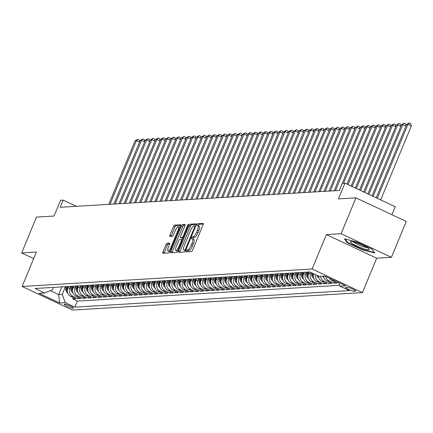 <?xml version="1.0" encoding="UTF-8"?>
<svg xmlns="http://www.w3.org/2000/svg" width="433" height="433" viewBox="0 0 433 433"><rect width="100%" height="100%" fill="white"/><g stroke="black" fill="none" stroke-linecap="round" stroke-linejoin="round"><path stroke-width="0.65" d="M186.233 250.896A1.077 0.314 -64.9 0 0 186.125 251.849A1.077 0.314 -64.9 0 0 186.179 251.86L191.521 251.535A1.543 0.449 -64.9 0 0 192.604 250.101L203.099 224.765A1.543 0.449 -64.9 0 0 203.25 223.401A1.543 0.449 -64.9 0 0 203.18 223.385L197.838 223.709A1.077 0.314 -64.9 0 0 197.075 224.716A1.077 0.314 -64.9 0 0 196.972 225.669A1.077 0.314 -64.9 0 0 197.02 225.68L197.713 225.636A4.931 1.434 -64.9 0 1 197.941 225.68A4.931 1.434 -64.9 0 1 197.459 230.042L196.582 232.158A4.931 1.434 -64.9 0 1 193.107 236.759L192.414 236.797A1.077 0.314 -64.9 0 0 191.657 237.804A1.077 0.314 -64.9 0 0 191.548 238.762A1.077 0.314 -64.9 0 0 191.597 238.767L192.29 238.729A4.931 1.434 -64.9 0 1 192.517 238.767A4.931 1.434 -64.9 0 1 192.036 243.135L191.159 245.246A4.931 1.434 -64.9 0 1 187.684 249.846L186.991 249.89A1.077 0.314 -64.9 0 0 186.233 250.896M192.517 238.767L193.881 239.406A4.931 1.434 -64.9 0 1 193.394 243.774L192.517 245.884A4.931 1.434 -64.9 0 1 189.042 250.485L188.355 250.528A1.077 0.314 -64.9 0 0 187.592 251.535A1.077 0.314 -64.9 0 0 187.5 251.779M203.315 224.099L199.196 224.348A1.077 0.314 -64.9 0 0 198.438 225.355A1.077 0.314 -64.9 0 0 198.282 225.837M197.941 225.68L199.299 226.318A4.931 1.434 -64.9 0 1 198.817 230.681L197.941 232.792A4.931 1.434 -64.9 0 1 194.466 237.398L193.773 237.436A1.077 0.314 -64.9 0 0 193.015 238.442A1.077 0.314 -64.9 0 0 192.858 238.929M73.139 308.231A5.023 0.752 -157.5 0 0 73.426 308.112A5.023 0.752 -157.5 0 0 69.762 305.79A5.023 0.752 -157.5 0 0 64.436 304.15A5.023 0.752 -157.5 0 0 64.144 304.269A5.023 0.752 -157.5 0 0 67.813 306.591A5.023 0.752 -157.5 0 0 73.139 308.231M167.041 243.335A1.543 0.449 -64.9 0 0 165.953 244.775L163.008 251.882A1.543 0.449 -64.9 0 0 162.857 253.245A1.543 0.449 -64.9 0 0 162.927 253.262L168.865 252.904A1.543 0.449 -64.9 0 0 169.953 251.465L180.442 226.129A1.543 0.449 -64.9 0 0 180.593 224.765A1.543 0.449 -64.9 0 0 180.523 224.749L174.591 225.111A1.543 0.449 -64.9 0 0 173.503 226.546L169.947 235.135A1.543 0.449 -64.9 0 0 169.796 236.499A1.543 0.449 -64.9 0 0 169.866 236.51L172.41 236.358A1.543 0.449 -64.9 0 0 173.492 234.919L175.257 230.659A4.124 1.196 -64.9 0 1 178.353 226.849A4.124 1.196 -64.9 0 1 177.947 230.497L171.04 247.178A4.124 1.196 -64.9 0 1 167.944 250.994A4.124 1.196 -64.9 0 1 168.35 247.34L169.498 244.558A1.543 0.449 -64.9 0 0 169.649 243.194A1.543 0.449 -64.9 0 0 169.579 243.184L167.041 243.335L168.399 243.974A1.543 0.449 -64.9 0 0 167.311 245.414L164.367 252.52A1.543 0.449 -64.9 0 0 164.15 253.186M341.107 233.696L326.379 234.583L376.688 258.192L391.421 257.305L341.107 233.696L355.958 197.849L338.406 198.904L344.944 183.132L342.379 183.283L339.412 190.455L60.176 207.272L63.142 200.106L60.582 200.257L54.049 216.035L36.502 217.09L21.65 252.937L33.677 258.582M326.379 234.583L312.123 269.001L22.126 286.467L36.383 252.049L21.65 252.937M178.65 250.94A1.543 0.449 -64.9 0 0 178.499 252.304A1.543 0.449 -64.9 0 0 178.569 252.32L184.507 251.963A1.543 0.449 -64.9 0 0 185.589 250.523L196.084 225.187A1.543 0.449 -64.9 0 0 196.236 223.823A1.543 0.449 -64.9 0 0 196.165 223.807L190.233 224.164A1.543 0.449 -64.9 0 0 189.145 225.604L178.65 250.94L180.009 251.578A1.543 0.449 -64.9 0 0 179.792 252.244M176.686 252.434L170.748 252.791A1.543 0.449 -64.9 0 1 170.678 252.775A1.543 0.449 -64.9 0 1 170.829 251.411L181.324 226.075A1.543 0.449 -64.9 0 1 182.412 224.635L184.951 224.483A1.543 0.449 -64.9 0 1 185.021 224.5A1.543 0.449 -64.9 0 1 184.869 225.864L180.615 236.137A1.543 0.449 -64.9 0 0 180.464 237.501A1.543 0.449 -64.9 0 0 180.534 237.517L182.217 237.414A1.543 0.449 -64.9 0 0 183.305 235.974L187.738 225.279A1.077 0.314 -64.9 0 1 188.544 224.278A1.077 0.314 -64.9 0 1 188.442 225.236L177.768 250.994A1.543 0.449 -64.9 0 1 176.686 252.434M355.958 197.849L406.268 221.452L391.421 257.305M73.323 297.601L72.76 298.965L75.835 298.775L70.871 296.448L72.917 296.324A6.279 5.932 -93.4 0 1 69.854 288.037L70.552 286.359M78.449 297.292L77.88 298.656L80.955 298.467L75.992 296.14L78.043 296.015A6.279 5.932 -93.4 0 1 74.979 287.728L75.678 286.051M83.569 296.984L83.006 298.348L86.08 298.158L81.117 295.831L83.168 295.707A6.279 5.932 -93.4 0 1 80.105 287.42L80.798 285.742M88.695 296.675L88.132 298.039L91.206 297.85L86.243 295.522L88.289 295.398A6.279 5.932 -93.4 0 1 85.225 287.111L85.923 285.434M93.82 296.367L93.252 297.725L96.326 297.541L91.363 295.214L93.414 295.09A6.279 5.932 -93.4 0 1 90.351 286.803L91.044 285.125M98.941 296.058L98.378 297.417L101.452 297.233L96.489 294.905L98.535 294.781A6.279 5.932 -93.4 0 1 95.477 286.494L96.169 284.817M104.066 295.75L103.498 297.108L106.572 296.924L101.609 294.597L103.66 294.472A6.279 5.932 -93.4 0 1 100.597 286.186L101.295 284.508M109.186 295.441L108.623 296.8L111.698 296.616L106.734 294.288L108.786 294.164A6.279 5.932 -93.4 0 1 105.722 285.877L106.415 284.2M114.312 295.133L113.749 296.491L116.823 296.307L111.86 293.98L113.906 293.855A6.279 5.932 -93.4 0 1 110.843 285.569L111.541 283.891M119.438 294.824L118.869 296.183L121.944 295.999L116.98 293.671L119.032 293.547A6.279 5.932 -93.4 0 1 115.968 285.26L116.666 283.583M124.558 294.516L123.995 295.874L127.069 295.69L122.106 293.363L124.157 293.238A6.279 5.932 -93.4 0 1 121.094 284.952L121.787 283.274M129.684 294.207L129.121 295.566L132.195 295.382L127.232 293.054L129.278 292.93A6.279 5.932 -93.4 0 1 126.214 284.643L126.912 282.965M134.809 293.899L134.241 295.257L137.315 295.073L132.352 292.746L134.403 292.621A6.279 5.932 -93.4 0 1 131.34 284.335L132.033 282.657M139.929 293.59L139.366 294.949L142.441 294.765L137.477 292.437L139.523 292.313A6.279 5.932 -93.4 0 1 136.465 284.026L137.158 282.348M145.055 293.282L144.487 294.64L147.561 294.456L142.598 292.129L144.649 292.004A6.279 5.932 -93.4 0 1 141.586 283.718L142.284 282.04M150.175 292.973L149.612 294.332L152.687 294.148L147.723 291.82L149.775 291.696A6.279 5.932 -93.4 0 1 146.711 283.409L147.404 281.731M155.301 292.665L154.738 294.023L157.812 293.839L152.849 291.512L154.895 291.387A6.279 5.932 -93.4 0 1 151.831 283.101L152.53 281.423M160.427 292.356L159.858 293.715L162.932 293.531L157.969 291.203L160.021 291.079A6.279 5.932 -93.4 0 1 156.957 282.792L157.655 281.109M165.547 292.042L164.984 293.406L168.058 293.222L163.095 290.895L165.146 290.77A6.279 5.932 -93.4 0 1 162.083 282.484L162.776 280.8M170.672 291.734L170.109 293.098L173.184 292.914L168.221 290.586L170.266 290.462A6.279 5.932 -93.4 0 1 167.203 282.175L167.901 280.492M175.798 291.425L175.23 292.789L178.304 292.605L173.341 290.278L175.392 290.153A6.279 5.932 -93.4 0 1 172.329 281.867L173.021 280.183M180.918 291.117L180.355 292.481L183.43 292.297L178.466 289.969L180.512 289.845A6.279 5.932 -93.4 0 1 177.454 281.558L178.147 279.875M186.044 290.808L185.476 292.172L188.55 291.988L183.587 289.661L185.638 289.536A6.279 5.932 -93.4 0 1 182.574 281.25L183.273 279.566M191.164 290.5L190.601 291.864L193.675 291.68L188.712 289.352L190.764 289.228A6.279 5.932 -93.4 0 1 187.7 280.941L188.393 279.258M196.29 290.191L195.727 291.555L198.801 291.371L193.838 289.044L195.884 288.919A6.279 5.932 -93.4 0 1 192.82 280.633L193.519 278.949M201.415 289.883L200.847 291.247L203.921 291.063L198.958 288.735L201.009 288.611A6.279 5.932 -93.4 0 1 197.946 280.324L198.644 278.641M206.536 289.574L205.973 290.938L209.047 290.754L204.084 288.427L206.135 288.302A6.279 5.932 -93.4 0 1 203.072 280.016L203.764 278.332M211.661 289.266L211.098 290.63L214.173 290.446L209.209 288.118L211.255 287.994A6.279 5.932 -93.4 0 1 208.192 279.707L208.89 278.024M216.787 288.957L216.219 290.321L219.293 290.137L214.33 287.81L216.381 287.685A6.279 5.932 -93.4 0 1 213.317 279.399L214.01 277.715M221.907 288.649L221.344 290.013L224.418 289.829L219.455 287.501L221.501 287.377A6.279 5.932 -93.4 0 1 218.443 279.09L219.136 277.407M227.033 288.34L226.464 289.704L229.539 289.52L224.575 287.193L226.627 287.068A6.279 5.932 -93.4 0 1 223.563 278.782L224.262 277.098M232.153 288.032L231.59 289.396L234.664 289.212L229.701 286.884L231.752 286.76A6.279 5.932 -93.4 0 1 228.689 278.468L229.382 276.79M237.279 287.723L236.716 289.087L239.79 288.903L234.827 286.576L236.873 286.451A6.279 5.932 -93.4 0 1 233.809 278.159L234.507 276.481M242.404 287.415L241.836 288.779L244.91 288.595L239.947 286.267L241.998 286.143A6.279 5.932 -93.4 0 1 238.935 277.851L239.633 276.173M247.524 287.106L246.962 288.47L250.036 288.286L245.073 285.959L247.124 285.834A6.279 5.932 -93.4 0 1 244.06 277.542L244.753 275.864M252.65 286.798L252.087 288.161L255.161 287.977L250.198 285.65L252.244 285.526A6.279 5.932 -93.4 0 1 249.181 277.234L249.879 275.556M257.776 286.489L257.207 287.853L260.282 287.669L255.318 285.336L257.37 285.217A6.279 5.932 -93.4 0 1 254.306 276.925L254.999 275.247M262.896 286.181L262.333 287.544L265.407 287.36L260.444 285.028L262.495 284.909A6.279 5.932 -93.4 0 1 259.432 276.617L260.125 274.939M268.022 285.872L267.453 287.236L270.528 287.052L265.564 284.719L267.616 284.6A6.279 5.932 -93.4 0 1 264.552 276.308L265.25 274.63M273.142 285.564L272.579 286.927L275.653 286.743L270.69 284.411L272.741 284.292A6.279 5.932 -93.4 0 1 269.678 276L270.371 274.322M278.267 285.255L277.705 286.619L280.779 286.435L275.816 284.102L277.862 283.983A6.279 5.932 -93.4 0 1 274.798 275.691L275.496 274.013M283.393 284.946L282.825 286.31L285.899 286.126L280.936 283.794L282.987 283.675A6.279 5.932 -93.4 0 1 279.924 275.383L280.622 273.705M288.513 284.638L287.95 286.002L291.025 285.818L286.061 283.485L288.113 283.366A6.279 5.932 -93.4 0 1 285.049 275.074L285.742 273.396M293.639 284.329L293.076 285.693L296.15 285.509L291.187 283.177L293.233 283.058A6.279 5.932 -93.4 0 1 290.17 274.766L290.868 273.088M298.765 284.021L298.196 285.385L301.271 285.201L296.307 282.868L298.359 282.749A6.279 5.932 -93.4 0 1 295.295 274.457L295.988 272.779M303.885 283.712L303.322 285.076L306.396 284.892L301.433 282.56L303.484 282.44A6.279 5.932 -93.4 0 1 300.421 274.149L301.114 272.471M309.01 283.404L308.448 284.768L311.516 284.584L306.553 282.251L308.605 282.132A6.279 5.932 -93.4 0 1 305.541 273.84L306.239 272.162M314.131 283.095L313.568 284.459L316.642 284.275L311.679 281.943L313.73 281.818A6.279 5.932 -93.4 0 1 310.667 273.532L311.062 272.574M319.256 282.787L318.693 284.151L321.768 283.967L316.804 281.634L318.85 281.51A6.279 5.932 -93.4 0 1 315.392 274.603M324.382 282.478L323.814 283.842L326.888 283.658L321.925 281.326L323.976 281.201A6.279 5.932 -93.4 0 1 320.48 276.346M329.502 282.17L328.939 283.534L332.014 283.35L327.05 281.017L329.102 280.893A6.279 5.932 -93.4 0 1 325.676 276.443M334.628 281.861L334.065 283.225L337.139 283.036L332.176 280.708L334.222 280.584A6.279 5.932 -93.4 0 1 333.21 279.978M70.871 296.448A6.279 5.932 86.6 0 1 67.808 288.161L68.501 286.484M75.992 296.14A6.279 5.932 86.6 0 1 72.928 287.853L73.626 286.175M81.117 295.831A6.279 5.932 86.6 0 1 78.054 287.544L78.746 285.867M86.243 295.522A6.279 5.932 86.6 0 1 83.179 287.236L83.872 285.558M91.363 295.214A6.279 5.932 86.6 0 1 88.3 286.927L88.998 285.25M96.489 294.905A6.279 5.932 86.6 0 1 93.425 286.619L94.118 284.941M101.609 294.597A6.279 5.932 86.6 0 1 98.545 286.31L99.244 284.627M106.734 294.288A6.279 5.932 86.6 0 1 103.671 286.002L104.369 284.319M111.86 293.98A6.279 5.932 86.6 0 1 108.797 285.693L109.489 284.01M116.98 293.671A6.279 5.932 86.6 0 1 113.917 285.385L114.615 283.702M122.106 293.363A6.279 5.932 86.6 0 1 119.043 285.076L119.741 283.393M127.232 293.054A6.279 5.932 86.6 0 1 124.168 284.768L124.861 283.085M132.352 292.746A6.279 5.932 86.6 0 1 129.288 284.459L129.987 282.776M137.477 292.437A6.279 5.932 86.6 0 1 134.414 284.151L135.107 282.468M142.598 292.129A6.279 5.932 86.6 0 1 139.54 283.842L140.232 282.159M147.723 291.82A6.279 5.932 86.6 0 1 144.66 283.534L145.358 281.851M152.849 291.512A6.279 5.932 86.6 0 1 149.786 283.225L150.478 281.542M157.969 291.203A6.279 5.932 86.6 0 1 154.906 282.917L155.604 281.233M163.095 290.895A6.279 5.932 86.6 0 1 160.031 282.608L160.73 280.925M168.221 290.586A6.279 5.932 86.6 0 1 165.157 282.294L165.85 280.616M173.341 290.278A6.279 5.932 86.6 0 1 170.277 281.986L170.975 280.308M178.466 289.969A6.279 5.932 86.6 0 1 175.403 281.677L176.096 279.999M183.587 289.661A6.279 5.932 86.6 0 1 180.529 281.369L181.221 279.691M188.712 289.352A6.279 5.932 86.6 0 1 185.649 281.06L186.347 279.382M193.838 289.044A6.279 5.932 86.6 0 1 190.774 280.752L191.467 279.074M198.958 288.735A6.279 5.932 86.6 0 1 195.895 280.443L196.593 278.765M204.084 288.427A6.279 5.932 86.6 0 1 201.02 280.135L201.718 278.457M209.209 288.118A6.279 5.932 86.6 0 1 206.146 279.826L206.839 278.148M214.33 287.81A6.279 5.932 86.6 0 1 211.266 279.518L211.964 277.84M219.455 287.501A6.279 5.932 86.6 0 1 216.392 279.209L217.085 277.531M224.575 287.193A6.279 5.932 86.6 0 1 221.517 278.901L222.21 277.223M229.701 286.884A6.279 5.932 86.6 0 1 226.638 278.592L227.336 276.914M234.827 286.576A6.279 5.932 86.6 0 1 231.763 278.284L232.456 276.606M239.947 286.267A6.279 5.932 86.6 0 1 236.883 277.975L237.582 276.297M245.073 285.959A6.279 5.932 86.6 0 1 242.009 277.667L242.707 275.989M250.198 285.65A6.279 5.932 86.6 0 1 247.135 277.358L247.828 275.68M255.318 285.336A6.279 5.932 86.6 0 1 252.255 277.05L252.953 275.372M260.444 285.028A6.279 5.932 86.6 0 1 257.381 276.741L258.073 275.063M265.564 284.719A6.279 5.932 86.6 0 1 262.506 276.433L263.199 274.755M270.69 284.411A6.279 5.932 86.6 0 1 267.626 276.124L268.325 274.446M275.816 284.102A6.279 5.932 86.6 0 1 272.752 275.816L273.445 274.138M280.936 283.794A6.279 5.932 86.6 0 1 277.872 275.507L278.571 273.829M286.061 283.485A6.279 5.932 86.6 0 1 282.998 275.199L283.696 273.521M291.187 283.177A6.279 5.932 86.6 0 1 288.124 274.89L288.816 273.212M296.307 282.868A6.279 5.932 86.6 0 1 293.244 274.582L293.942 272.904M301.433 282.56A6.279 5.932 86.6 0 1 298.369 274.273L299.062 272.595M306.553 282.251A6.279 5.932 86.6 0 1 303.495 273.965L304.188 272.287M311.679 281.943A6.279 5.932 86.6 0 1 308.615 273.656L309.314 271.978M346.93 287.203L345.805 287.274A4.866 0.731 -157.5 0 0 345.523 287.388A4.866 0.731 -157.5 0 0 349.074 289.639A4.866 0.731 -157.5 0 0 354.237 291.23L355.363 291.16A4.866 0.731 -157.5 0 0 355.645 291.046A4.866 0.731 -157.5 0 0 352.094 288.795A4.866 0.731 -157.5 0 0 346.93 287.203M312.123 269.001L362.432 292.605L72.435 310.071L22.126 286.467M72.76 298.965L77.312 301.097L74.817 307.121L349.447 290.581L339.927 286.116L338.59 282.505M74.817 307.121L65.302 302.656L59.667 302.997L38.997 293.298L44.631 292.957L35.111 288.492L309.741 271.951L319.256 276.416L324.896 276.075L345.561 285.775L339.927 286.116M338.649 282.662L334.222 280.584M334.065 283.225L329.102 280.893M328.939 283.534L323.976 281.201M323.814 283.842L318.85 281.51M318.693 284.151L313.73 281.818M313.568 284.459L308.605 282.132M308.448 284.768L303.484 282.44M303.322 285.076L298.359 282.749M298.196 285.385L293.233 283.058M293.076 285.693L288.113 283.366M287.95 286.002L282.987 283.675M282.825 286.31L277.862 283.983M277.705 286.619L272.741 284.292M272.579 286.927L267.616 284.6M267.453 287.236L262.495 284.909M262.333 287.544L257.37 285.217M257.207 287.853L252.244 285.526M252.087 288.161L247.124 285.834M246.962 288.47L241.998 286.143M241.836 288.779L236.873 286.451M236.716 289.087L231.752 286.76M231.59 289.396L226.627 287.068M226.464 289.704L221.501 287.377M221.344 290.013L216.381 287.685M216.219 290.321L211.255 287.994M211.098 290.63L206.135 288.302M205.973 290.938L201.009 288.611M200.847 291.247L195.884 288.919M195.727 291.555L190.764 289.228M190.601 291.864L185.638 289.536M185.476 292.172L180.512 289.845M180.355 292.481L175.392 290.153M175.23 292.789L170.266 290.462M170.109 293.098L165.146 290.77M164.984 293.406L160.021 291.079M159.858 293.715L154.895 291.387M154.738 294.023L149.775 291.696M149.612 294.332L144.649 292.004M144.487 294.64L139.523 292.313M139.366 294.949L134.403 292.621M134.241 295.257L129.278 292.93M129.121 295.566L124.157 293.238M123.995 295.874L119.032 293.547M118.869 296.183L113.906 293.855M113.749 296.491L108.786 294.164M108.623 296.8L103.66 294.472M103.498 297.108L98.535 294.781M98.378 297.417L93.414 295.09M93.252 297.725L88.289 295.398M88.132 298.039L83.168 295.707M83.006 298.348L78.043 296.015M77.88 298.656L72.917 296.324M77.312 301.097L339.624 285.298M61.843 286.884L58.65 294.586L62.238 294.37L65.426 286.668M391.941 214.73L395.253 206.736L344.944 183.132M376.688 258.192L362.432 292.605M76.349 206.297L63.142 200.106M50.282 290.657L58.65 294.586L59.667 302.997M53.438 287.388L52.447 289.774L44.631 292.957M329.502 278.24A6.279 5.932 86.6 0 0 332.176 280.708M323.554 276.157A6.279 5.932 86.6 0 0 327.05 281.017M318.385 276.005A6.279 5.932 86.6 0 0 321.925 281.326M313.584 273.759A6.279 5.932 86.6 0 0 316.804 281.634M62.238 294.37L65.302 302.656M344.452 238.794L347.082 242.642L362.232 249.754L374.756 253.013L372.12 249.159L356.971 242.047L344.452 238.794M362.389 249.381L362.232 249.754M347.32 242.069L347.082 242.642M196.301 224.521L191.592 224.803A1.543 0.449 -64.9 0 0 190.504 226.243L180.009 251.578M184.767 250.025A1.077 0.314 -64.9 0 0 185.53 249.018L194.742 226.778A1.077 0.314 -64.9 0 0 194.845 225.82A1.077 0.314 -64.9 0 0 194.796 225.815L194.065 225.858A4.931 1.434 -64.9 0 0 190.59 230.459L184.296 245.657A4.931 1.434 -64.9 0 0 183.809 250.025A4.931 1.434 -64.9 0 0 184.036 250.068L185.633 250.426M184.994 250.512A4.931 1.434 -64.9 0 0 185.167 250.664A4.931 1.434 -64.9 0 0 185.4 250.707L184.036 250.068M185.086 225.198L183.771 225.274A1.543 0.449 -64.9 0 0 182.683 226.713L172.188 252.049A1.543 0.449 -64.9 0 0 171.971 252.715M181.768 238.09A1.543 0.449 -64.9 0 0 181.822 238.139A1.543 0.449 -64.9 0 0 181.892 238.15L183.121 238.08M176.199 246.799A4.124 1.196 -64.9 0 0 175.793 250.447A4.124 1.196 -64.9 0 0 178.889 246.637L181.324 240.759A1.543 0.449 -64.9 0 0 181.476 239.395A1.543 0.449 -64.9 0 0 181.4 239.384L179.717 239.487A1.543 0.449 -64.9 0 0 178.634 240.921L176.199 246.799M175.793 250.447L177.151 251.086A4.124 1.196 -64.9 0 0 177.79 250.94M169.714 243.893L168.399 243.974M167.944 250.994L169.303 251.627A4.124 1.196 -64.9 0 0 169.942 251.481M179.841 227.585A4.124 1.196 -64.9 0 0 179.711 227.487L178.353 226.849M180.658 225.463L175.95 225.745A1.543 0.449 -64.9 0 0 174.862 227.184L171.306 235.769A1.543 0.449 -64.9 0 0 171.089 236.434M380.688 199.905L411.35 125.884L407.951 124.287L406.668 124.368L376.245 197.816M377.289 198.309L407.951 124.287L409.358 122.929L410.717 123.562L411.35 125.884M406.668 124.368L409.358 122.929M368.559 249.76A10.203 1.526 -157.5 0 0 368.97 249.013A10.203 1.526 -157.5 0 0 360.462 244.266A10.203 1.526 -157.5 0 0 350.882 241.468A10.203 1.526 -157.5 0 0 350.779 241.479A10.203 1.526 -157.5 0 0 356.538 245.884A10.203 1.526 -157.5 0 0 368.559 249.76M372.115 249.154L374.404 252.504L362.269 249.348L347.591 242.458L345.22 238.994M353.333 241.825A7.724 1.158 -157.5 0 0 359.818 245.376A7.724 1.158 -157.5 0 0 366.919 247.449M373.105 196.344L402.825 124.596L401.548 124.677L372.061 195.857M405.965 126.068L402.825 124.596L404.233 123.237L405.597 123.87L406.1 125.738M401.548 124.677L404.233 123.237M368.927 194.385L397.705 124.904L396.422 124.985L367.877 193.892M400.839 126.376L397.705 124.904L399.112 123.546L400.471 124.179L400.98 126.046M396.422 124.985L399.112 123.546M323.922 277.596A4.162 3.929 -93.4 0 1 322.542 276.222M364.743 192.42L392.579 125.213L391.297 125.294L363.698 191.933M395.719 126.685L392.579 125.213L393.987 123.854L395.345 124.487L395.854 126.355M391.297 125.294L393.987 123.854M318.802 277.905A4.162 3.929 -93.4 0 1 316.913 275.318M318.087 275.87A4.162 3.929 86.6 0 0 318.444 276.552M360.559 190.46L387.454 125.521L386.176 125.602L359.514 189.968M390.593 126.993L387.454 125.521L388.866 124.163L390.225 124.796L390.734 126.663M386.176 125.602L388.866 124.163M313.676 278.213A4.162 3.929 -93.4 0 1 311.663 274.793L311.565 272.806M313.292 275.079A4.162 3.929 -93.4 0 1 313.254 274.695L313.194 273.575M312.566 273.277L312.637 274.733A4.162 3.929 86.6 0 0 313.319 276.86M356.375 188.496L382.334 125.83L381.051 125.911L355.331 188.003M385.467 127.302L382.334 125.83L383.741 124.471L385.099 125.11L385.608 126.972M381.051 125.911L383.741 124.471M308.989 272.752L308.951 272M308.55 278.522A4.162 3.929 -93.4 0 1 306.542 275.101L306.391 272.151M308.166 275.388A4.162 3.929 -93.4 0 1 308.128 275.004L307.977 272.059M307.365 272.092L307.517 275.042A4.162 3.929 86.6 0 0 308.199 277.169M352.191 186.531L377.208 126.138L375.931 126.219L351.147 186.044M380.347 127.611L377.208 126.138L378.615 124.78L379.974 125.418L380.483 127.28M375.931 126.219L378.615 124.78M303.869 273.061L303.831 272.308M303.43 278.83A4.162 3.929 -93.4 0 1 301.417 275.41L301.265 272.46M303.04 275.697A4.162 3.929 -93.4 0 1 303.008 275.312L302.856 272.368M302.239 272.4L302.391 275.35A4.162 3.929 86.6 0 0 303.073 277.477M348.013 184.572L372.088 126.447L370.805 126.528L346.963 184.079M375.222 127.919L372.088 126.447L373.495 125.088L374.854 125.727L375.362 127.589M370.805 126.528L373.495 125.088M298.743 273.369L298.705 272.617M298.305 279.139A4.162 3.929 -93.4 0 1 296.296 275.718L296.145 272.768M297.92 276.005A4.162 3.929 -93.4 0 1 297.882 275.621L297.731 272.676M297.119 272.714L297.265 275.659A4.162 3.929 86.6 0 0 297.947 277.786M343.575 183.213L366.962 126.755L365.679 126.837L339.326 190.46M370.101 128.228L366.962 126.755L368.369 125.397L369.728 126.035L370.237 127.897M365.679 126.837L368.369 125.397M293.623 273.678L293.579 272.925M293.184 279.447A4.162 3.929 -93.4 0 1 291.171 276.027L291.019 273.077M292.795 276.314A4.162 3.929 -93.4 0 1 292.757 275.929L292.611 272.985M291.994 273.023L292.145 275.967A4.162 3.929 86.6 0 0 292.827 278.1M335.483 190.693L361.836 127.064L360.559 127.145L334.2 190.769M364.976 128.536L361.836 127.064L363.244 125.705L364.608 126.344L365.111 128.206M360.559 127.145L363.244 125.705M288.497 273.986L288.459 273.234M288.059 279.756A4.162 3.929 -93.4 0 1 286.045 276.335L285.894 273.385M287.669 276.622A4.162 3.929 -93.4 0 1 287.636 276.238L287.485 273.293M286.868 273.331L287.019 276.276A4.162 3.929 86.6 0 0 287.701 278.408M330.357 191.002L356.716 127.372L355.433 127.454L329.08 191.077M359.85 128.845L356.716 127.372L358.123 126.014L359.482 126.653L359.991 128.514M355.433 127.454L358.123 126.014M283.371 274.295L283.334 273.542M282.933 280.064A4.162 3.929 -93.4 0 1 280.925 276.644L280.773 273.694M282.549 276.931A4.162 3.929 -93.4 0 1 282.511 276.546L282.359 273.602M281.748 273.64L281.894 276.584A4.162 3.929 86.6 0 0 282.576 278.717M325.237 191.31L351.591 127.681L350.308 127.762L323.954 191.386M354.73 129.153L351.591 127.681L352.998 126.322L354.356 126.961L354.865 128.823M350.308 127.762L352.998 126.322M278.251 274.603L278.213 273.851M277.813 280.373A4.162 3.929 -93.4 0 1 275.799 276.952L275.648 274.002M277.423 277.239A4.162 3.929 -93.4 0 1 277.385 276.855L277.239 273.91M276.622 273.948L276.774 276.893A4.162 3.929 86.6 0 0 277.456 279.025M320.111 191.619L346.465 127.989L345.188 128.071L318.834 191.695M349.604 129.462L346.465 127.989L347.878 126.631L349.236 127.27L349.745 129.131M345.188 128.071L347.878 126.631M273.126 274.912L273.088 274.159M272.687 280.681A4.162 3.929 -93.4 0 1 270.674 277.261L270.528 274.311M272.303 277.548A4.162 3.929 -93.4 0 1 272.265 277.163L272.113 274.219M271.496 274.257L271.648 277.201A4.162 3.929 86.6 0 0 272.33 279.334M314.991 191.927L341.345 128.298L340.062 128.379L313.709 192.003M344.479 129.77L341.345 128.298L342.752 126.939L344.111 127.578L344.619 129.44M340.062 128.379L342.752 126.939M268 275.22L267.962 274.468M267.562 280.99A4.162 3.929 -93.4 0 1 265.553 277.569L265.402 274.619M267.177 277.856A4.162 3.929 -93.4 0 1 267.139 277.472L266.988 274.527M266.376 274.565L266.528 277.51A4.162 3.929 86.6 0 0 267.21 279.642M309.866 192.236L336.219 128.612L334.942 128.688L308.583 192.312M339.358 130.079L336.219 128.612L337.626 127.248L338.985 127.887L339.494 129.748M334.942 128.688L337.626 127.248M262.88 275.529L262.842 274.776M262.441 281.298A4.162 3.929 -93.4 0 1 260.428 277.878L260.276 274.928M262.052 278.165A4.162 3.929 -93.4 0 1 262.019 277.78L261.868 274.836M261.251 274.874L261.402 277.818A4.162 3.929 86.6 0 0 262.084 279.951M304.74 192.544L331.099 128.92L329.816 128.996L303.463 192.62M334.233 130.387L331.099 128.92L332.506 127.556L333.865 128.195L334.373 130.057M329.816 128.996L332.506 127.556M257.754 275.837L257.716 275.085M257.316 281.607A4.162 3.929 -93.4 0 1 255.308 278.186L255.156 275.236M256.931 278.473A4.162 3.929 -93.4 0 1 256.893 278.089L256.742 275.144M256.13 275.182L256.276 278.127A4.162 3.929 86.6 0 0 256.958 280.259M299.62 192.853L325.973 129.229L324.69 129.305L298.337 192.929M329.112 130.701L325.973 129.229L327.38 127.865L328.739 128.504L329.248 130.365M324.69 129.305L327.38 127.865M252.634 276.146L252.591 275.393M252.195 281.915A4.162 3.929 -93.4 0 1 250.182 278.495L250.03 275.545M251.806 278.782A4.162 3.929 -93.4 0 1 251.768 278.397L251.622 275.453M251.005 275.491L251.156 278.435A4.162 3.929 86.6 0 0 251.838 280.568M294.494 193.161L320.848 129.537L319.57 129.613L293.211 193.237M323.987 131.01L320.848 129.537L322.255 128.173L323.619 128.812L324.122 130.674M319.57 129.613L322.255 128.173M247.508 276.454L247.47 275.702M247.07 282.224A4.162 3.929 -93.4 0 1 245.056 278.803L244.905 275.859M246.68 279.09A4.162 3.929 -93.4 0 1 246.648 278.706L246.496 275.761M245.879 275.799L246.031 278.744A4.162 3.929 86.6 0 0 246.713 280.876M289.368 193.47L315.727 129.846L314.445 129.922L288.091 193.546M318.861 131.318L315.727 129.846L317.135 128.482L318.493 129.121L319.002 130.983M314.445 129.922L317.135 128.482M242.383 276.763L242.345 276.01M241.944 282.533A4.162 3.929 -93.4 0 1 239.936 279.112L239.785 276.167M241.56 279.399A4.162 3.929 -93.4 0 1 241.522 279.014L241.37 276.07M240.759 276.108L240.905 279.052A4.162 3.929 86.6 0 0 241.587 281.185M284.248 193.778L310.602 130.154L309.319 130.23L282.965 193.854M313.741 131.627L310.602 130.154L312.009 128.79L313.368 129.429L313.876 131.291M309.319 130.23L312.009 128.79M237.262 277.071L237.224 276.319M236.824 282.841A4.162 3.929 -93.4 0 1 234.81 279.42L234.659 276.476M236.434 279.707A4.162 3.929 -93.4 0 1 236.396 279.323L236.25 276.378M235.633 276.416L235.785 279.361A4.162 3.929 86.6 0 0 236.467 281.493M279.123 194.087L305.476 130.463L304.199 130.539L277.845 194.163M308.615 131.935L305.476 130.463L306.883 129.099L308.247 129.738L308.756 131.6M304.199 130.539L306.883 129.099M232.137 277.38L232.099 276.627M231.698 283.15A4.162 3.929 -93.4 0 1 229.685 279.729L229.539 276.784M231.314 280.016A4.162 3.929 -93.4 0 1 231.276 279.631L231.125 276.687M230.508 276.725L230.659 279.669A4.162 3.929 86.6 0 0 231.341 281.802M274.002 194.395L300.356 130.771L299.073 130.847L272.72 194.471M303.49 132.244L300.356 130.771L301.763 129.407L303.122 130.046L303.63 131.908M299.073 130.847L301.763 129.407M227.011 277.688L226.973 276.936M226.573 283.458A4.162 3.929 -93.4 0 1 224.565 280.037L224.413 277.093M226.188 280.324A4.162 3.929 -93.4 0 1 226.15 279.94L225.999 276.996M225.387 277.033L225.539 279.978A4.162 3.929 86.6 0 0 226.221 282.11M268.877 194.704L295.23 131.08L293.947 131.156L267.594 194.78M298.369 132.552L295.23 131.08L296.637 129.716L297.996 130.355L298.505 132.217M293.947 131.156L296.637 129.716M221.891 277.997L221.853 277.244M221.452 283.767A4.162 3.929 -93.4 0 1 219.439 280.346L219.287 277.401M221.063 280.633A4.162 3.929 -93.4 0 1 221.03 280.248L220.879 277.304M220.262 277.342L220.413 280.286A4.162 3.929 86.6 0 0 221.095 282.419M263.751 195.012L290.11 131.388L288.827 131.464L262.474 195.088M293.244 132.861L290.11 131.388L291.517 130.024L292.876 130.663L293.385 132.525M288.827 131.464L291.517 130.024M216.765 278.305L216.727 277.553M216.327 284.075A4.162 3.929 -93.4 0 1 214.319 280.654L214.167 277.71M215.943 280.941A4.162 3.929 -93.4 0 1 215.905 280.557L215.753 277.613M215.141 277.65L215.288 280.595A4.162 3.929 86.6 0 0 215.97 282.727M258.631 195.321L284.984 131.697L283.702 131.773L257.348 195.397M288.124 133.169L284.984 131.697L286.392 130.333L287.75 130.972L288.259 132.834M283.702 131.773L286.392 130.333M211.645 278.614L211.602 277.862M211.207 284.384A4.162 3.929 -93.4 0 1 209.193 280.963L209.042 278.018M210.817 281.25A4.162 3.929 -93.4 0 1 210.779 280.865L210.633 277.921M210.016 277.959L210.167 280.903A4.162 3.929 86.6 0 0 210.849 283.036M253.505 195.629L279.859 132.005L278.581 132.081L252.222 195.705M282.998 133.478L279.859 132.005L281.266 130.642L282.63 131.28L283.133 133.142M278.581 132.081L281.266 130.642M206.519 278.922L206.481 278.17M206.081 284.692A4.162 3.929 -93.4 0 1 204.067 281.271L203.916 278.327M205.691 281.558A4.162 3.929 -93.4 0 1 205.659 281.174L205.507 278.23M204.89 278.267L205.042 281.212A4.162 3.929 86.6 0 0 205.724 283.344M248.38 195.938L274.739 132.314L273.456 132.39L247.102 196.014M277.872 133.786L274.739 132.314L276.146 130.95L277.504 131.589L278.013 133.451M273.456 132.39L276.146 130.95M201.394 279.231L201.356 278.479M200.955 285.001A4.162 3.929 -93.4 0 1 198.947 281.58L198.796 278.635M200.571 281.867A4.162 3.929 -93.4 0 1 200.533 281.482L200.382 278.538M199.77 278.576L199.916 281.52A4.162 3.929 86.6 0 0 200.598 283.653M243.259 196.246L269.613 132.622L268.33 132.698L241.977 196.322M272.752 134.095L269.613 132.622L271.02 131.259L272.379 131.897L272.887 133.759M268.33 132.698L271.02 131.259M196.273 279.539L196.236 278.787M195.835 285.315A4.162 3.929 -93.4 0 1 193.822 281.888L193.67 278.944M195.445 282.175A4.162 3.929 -93.4 0 1 195.407 281.791L195.261 278.847M194.644 278.884L194.796 281.829A4.162 3.929 86.6 0 0 195.478 283.961M238.134 196.555L264.487 132.931L263.21 133.007L236.856 196.631M267.626 134.403L264.487 132.931L265.894 131.567L267.258 132.206L267.767 134.068M263.21 133.007L265.894 131.567M191.148 279.848L191.11 279.096M190.709 285.623A4.162 3.929 -93.4 0 1 188.696 282.197L188.55 279.253M190.325 282.484A4.162 3.929 -93.4 0 1 190.287 282.1L190.136 279.155M189.519 279.193L189.67 282.137A4.162 3.929 86.6 0 0 190.352 284.27M233.014 196.863L259.367 133.24L258.084 133.315L231.731 196.939M262.501 134.712L259.367 133.24L260.774 131.876L262.133 132.514L262.642 134.376M258.084 133.315L260.774 131.876M186.022 280.156L185.984 279.404M185.584 285.932A4.162 3.929 -93.4 0 1 183.576 282.505L183.424 279.561M185.2 282.792A4.162 3.929 -93.4 0 1 185.162 282.408L185.01 279.464M184.398 279.501L184.55 282.446A4.162 3.929 86.6 0 0 185.232 284.578M227.888 197.172L254.241 133.548L252.959 133.624L226.605 197.248M257.381 135.02L254.241 133.548L255.649 132.184L257.007 132.823L257.516 134.685M252.959 133.624L255.649 132.184M180.902 280.465L180.864 279.713M180.464 286.24A4.162 3.929 -93.4 0 1 178.45 282.814L178.299 279.87M180.074 283.101A4.162 3.929 -93.4 0 1 180.041 282.717L179.89 279.772M179.273 279.81L179.424 282.754A4.162 3.929 86.6 0 0 180.106 284.887M222.762 197.48L249.121 133.857L247.838 133.932L221.485 197.556M252.255 135.329L249.121 133.857L250.528 132.493L251.887 133.131L252.396 134.993M247.838 133.932L250.528 132.493M175.776 280.773L175.738 280.021M175.338 286.549A4.162 3.929 -93.4 0 1 173.324 283.122L173.178 280.178M174.954 283.409A4.162 3.929 -93.4 0 1 174.916 283.025L174.764 280.081M174.153 280.119L174.299 283.063A4.162 3.929 86.6 0 0 174.981 285.195M217.642 197.789L243.996 134.165L242.713 134.241L216.359 197.865M247.135 135.637L243.996 134.165L245.403 132.801L246.761 133.44L247.27 135.302M242.713 134.241L245.403 132.801M170.651 281.082L170.613 280.33M170.218 286.857A4.162 3.929 -93.4 0 1 168.204 283.431L168.053 280.487M169.828 283.718A4.162 3.929 -93.4 0 1 169.79 283.339L169.644 280.389M169.027 280.427L169.179 283.371A4.162 3.929 86.6 0 0 169.86 285.504M212.516 198.097L238.87 134.474L237.593 134.549L211.234 198.173M242.009 135.946L238.87 134.474L240.277 133.11L241.641 133.748L242.144 135.61M237.593 134.549L240.277 133.11M165.53 281.39L165.493 280.638M165.092 287.166A4.162 3.929 -93.4 0 1 163.079 283.739L162.927 280.795M164.702 284.026A4.162 3.929 -93.4 0 1 164.67 283.647L164.518 280.698M163.901 280.736L164.053 283.68A4.162 3.929 86.6 0 0 164.735 285.812M207.391 198.406L233.75 134.782L232.467 134.858L206.113 198.482M236.883 136.254L233.75 134.782L235.157 133.418L236.515 134.057L237.024 135.919M232.467 134.858L235.157 133.418M160.405 281.699L160.367 280.947M159.966 287.474A4.162 3.929 -93.4 0 1 157.958 284.048L157.807 281.104M159.582 284.335A4.162 3.929 -93.4 0 1 159.544 283.956L159.393 281.006M158.781 281.044L158.927 283.988A4.162 3.929 86.6 0 0 159.609 286.121M202.271 198.715L228.624 135.091L227.341 135.166L200.988 198.79M231.763 136.563L228.624 135.091L230.031 133.727L231.39 134.365L231.899 136.227M227.341 135.166L230.031 133.727M155.285 282.007L155.247 281.255M154.846 287.783A4.162 3.929 -93.4 0 1 152.833 284.357L152.681 281.412M154.457 284.643A4.162 3.929 -93.4 0 1 154.419 284.265L154.272 281.315M153.655 281.353L153.807 284.297A4.162 3.929 86.6 0 0 154.489 286.43M197.145 199.023L223.498 135.399L222.221 135.475L195.868 199.099M226.638 136.871L223.498 135.399L224.906 134.035L226.27 134.674L226.778 136.536M222.221 135.475L224.906 134.035M150.159 282.316L150.121 281.564M149.721 288.091A4.162 3.929 -93.4 0 1 147.707 284.665L147.561 281.721M149.336 284.952A4.162 3.929 -93.4 0 1 149.298 284.573L149.147 281.623M148.53 281.661L148.681 284.605A4.162 3.929 86.6 0 0 149.363 286.738M192.025 199.332L218.378 135.708L217.095 135.783L190.742 199.407M221.512 137.18L218.378 135.708L219.785 134.344L221.144 134.982L221.653 136.844M217.095 135.783L219.785 134.344M145.033 282.625L144.995 281.872M144.595 288.4A4.162 3.929 -93.4 0 1 142.587 284.974L142.435 282.029M144.211 285.26A4.162 3.929 -93.4 0 1 144.173 284.882L144.021 281.932M143.41 281.97L143.561 284.914A4.162 3.929 86.6 0 0 144.243 287.047M186.899 199.64L213.252 136.016L211.97 136.092L185.616 199.716M216.392 137.488L213.252 136.016L214.66 134.652L216.018 135.291L216.527 137.153M211.97 136.092L214.66 134.652M139.913 282.933L139.875 282.181M139.475 288.708A4.162 3.929 -93.4 0 1 137.461 285.282L137.31 282.338M139.085 285.569A4.162 3.929 -93.4 0 1 139.053 285.19L138.901 282.24M138.284 282.278L138.436 285.223A4.162 3.929 86.6 0 0 139.117 287.355M181.773 199.949L208.132 136.325L206.85 136.4L180.496 200.024M211.266 137.797L208.132 136.325L209.54 134.961L210.898 135.599L211.407 137.461M206.85 136.4L209.54 134.961M134.787 283.242L134.75 282.489M134.349 289.017A4.162 3.929 -93.4 0 1 132.336 285.591L132.189 282.646M133.965 285.877A4.162 3.929 -93.4 0 1 133.927 285.499L133.775 282.549M133.164 282.587L133.31 285.531A4.162 3.929 86.6 0 0 133.992 287.664M176.653 200.257L203.007 136.633L201.724 136.709L175.37 200.333M206.146 138.105L203.007 136.633L204.414 135.269L205.772 135.908L206.281 137.77M201.724 136.709L204.414 135.269M129.662 283.55L129.624 282.798M129.229 289.325A4.162 3.929 -93.4 0 1 127.215 285.899L127.064 282.955M128.839 286.186A4.162 3.929 -93.4 0 1 128.801 285.807L128.655 282.857M128.038 282.895L128.19 285.84A4.162 3.929 86.6 0 0 128.872 287.972M171.528 200.566L197.881 136.942L196.604 137.017L170.245 200.641M201.02 138.414L197.881 136.942L199.288 135.578L200.652 136.216L201.156 138.078M196.604 137.017L199.288 135.578M124.542 283.859L124.504 283.106M124.103 289.634A4.162 3.929 -93.4 0 1 122.09 286.208L121.938 283.263M123.714 286.494A4.162 3.929 -93.4 0 1 123.681 286.116L123.529 283.166M122.912 283.204L123.064 286.148A4.162 3.929 86.6 0 0 123.746 288.281M166.402 200.874L192.761 137.25L191.478 137.326L165.125 200.95M195.895 138.722L192.761 137.25L194.168 135.886L195.527 136.525L196.035 138.387M191.478 137.326L194.168 135.886M119.416 284.167L119.378 283.415M118.978 289.942A4.162 3.929 -93.4 0 1 116.97 286.516L116.818 283.572M118.593 286.803A4.162 3.929 -93.4 0 1 118.555 286.424L118.404 283.474M117.792 283.512L117.938 286.462A4.162 3.929 86.6 0 0 118.62 288.589M161.282 201.183L187.635 137.559L186.352 137.634L159.999 201.258M190.774 139.031L187.635 137.559L189.042 136.195L190.401 136.833L190.91 138.695M186.352 137.634L189.042 136.195M114.296 284.481L114.258 283.723M113.857 290.251A4.162 3.929 -93.4 0 1 111.844 286.825L111.692 283.88M113.468 287.111A4.162 3.929 -93.4 0 1 113.43 286.733L113.284 283.783M112.667 283.821L112.818 286.77A4.162 3.929 86.6 0 0 113.5 288.898M156.156 201.491L182.51 137.867L181.232 137.943L154.879 201.567M185.649 139.339L182.51 137.867L183.917 136.503L185.281 137.142L185.784 139.004M181.232 137.943L183.917 136.503M109.17 284.79L109.132 284.032M108.732 290.559A4.162 3.929 -93.4 0 1 106.718 287.133L106.572 284.189M108.347 287.42A4.162 3.929 -93.4 0 1 108.31 287.041L108.158 284.091M107.541 284.129L107.693 287.079A4.162 3.929 86.6 0 0 108.374 289.206M151.036 201.8L177.389 138.176L176.107 138.251L149.753 201.881M180.523 139.648L177.389 138.176L178.797 136.812L180.155 137.45L180.664 139.312M176.107 138.251L178.797 136.812M104.044 285.098L104.007 284.34M103.606 290.868A4.162 3.929 -93.4 0 1 101.598 287.442L101.446 284.497M103.222 287.728A4.162 3.929 -93.4 0 1 103.184 287.35L103.032 284.4M102.421 284.438L102.572 287.388A4.162 3.929 86.6 0 0 103.254 289.515M145.91 202.108L172.264 138.484L170.981 138.56L144.627 202.189M175.403 139.956L172.264 138.484L173.671 137.12L175.029 137.759L175.538 139.621M170.981 138.56L173.671 137.12M98.924 285.407L98.886 284.649M98.486 291.176A4.162 3.929 -93.4 0 1 96.472 287.75L96.321 284.806M98.096 288.037A4.162 3.929 -93.4 0 1 98.064 287.658L97.912 284.708M97.295 284.746L97.447 287.696A4.162 3.929 86.6 0 0 98.129 289.823M140.785 202.417L167.143 138.793L165.861 138.869L139.507 202.498M170.277 140.265L167.143 138.793L168.551 137.429L169.909 138.067L170.418 139.929M165.861 138.869L168.551 137.429M93.799 285.715L93.761 284.963M93.36 291.485A4.162 3.929 -93.4 0 1 91.347 288.059L91.201 285.114M92.976 288.346A4.162 3.929 -93.4 0 1 92.938 287.967L92.786 285.017M92.175 285.055L92.321 288.005A4.162 3.929 86.6 0 0 93.003 290.132M135.664 202.725L162.018 139.101L160.735 139.177L134.382 202.806M165.152 140.573L162.018 139.101L163.425 137.737L164.784 138.376L165.292 140.238M160.735 139.177L163.425 137.737M88.673 286.024L88.635 285.271M88.24 291.793A4.162 3.929 -93.4 0 1 86.227 288.367L86.075 285.423M87.85 288.659A4.162 3.929 -93.4 0 1 87.812 288.275L87.666 285.325M87.049 285.363L87.201 288.313A4.162 3.929 86.6 0 0 87.883 290.44M130.539 203.034L156.892 139.41L155.615 139.486L129.256 203.115M160.031 140.882L156.892 139.41L158.299 138.046L159.663 138.684L160.167 140.552M155.615 139.486L158.299 138.046M83.553 286.332L83.515 285.58M83.114 292.102A4.162 3.929 -93.4 0 1 81.101 288.676L80.949 285.731M82.725 288.968A4.162 3.929 -93.4 0 1 82.692 288.584L82.541 285.634M81.924 285.672L82.075 288.622A4.162 3.929 86.6 0 0 82.757 290.749M125.413 203.342L151.772 139.718L150.489 139.794L124.136 203.423M154.906 141.19L151.772 139.718L153.179 138.354L154.538 138.993L155.046 140.86M150.489 139.794L153.179 138.354M78.427 286.641L78.389 285.888M77.989 292.41A4.162 3.929 -93.4 0 1 75.981 288.984L75.829 286.04M77.604 289.276A4.162 3.929 -93.4 0 1 77.567 288.892L77.415 285.942M76.803 285.98L76.95 288.93A4.162 3.929 86.6 0 0 77.631 291.057M120.293 203.651L146.646 140.027L145.364 140.103L119.01 203.732M149.786 141.499L146.646 140.027L148.054 138.663L149.412 139.302L149.921 141.169M145.364 140.103L148.054 138.663M73.307 286.949L73.269 286.197M72.868 292.719A4.162 3.929 -93.4 0 1 70.855 289.293L70.703 286.348M72.479 289.585A4.162 3.929 -93.4 0 1 72.441 289.201L72.295 286.251M71.678 286.289L71.829 289.239A4.162 3.929 86.6 0 0 72.511 291.366M115.167 203.959L141.521 140.335L140.243 140.411L113.89 204.04M144.66 141.808L141.521 140.335L142.928 138.971L144.292 139.61L144.795 141.477M140.243 140.411L142.928 138.971M68.181 287.258L68.143 286.505M67.743 293.027A4.162 3.929 -93.4 0 1 65.729 289.607L65.583 286.657M67.359 289.894A4.162 3.929 -93.4 0 1 67.321 289.509L67.169 286.559M66.552 286.597L66.704 289.547A4.162 3.929 86.6 0 0 67.386 291.674M110.047 204.268L136.4 140.644L135.118 140.72L108.764 204.349M139.534 142.116L136.4 140.644L137.808 139.28L139.166 139.919L139.675 141.786M135.118 140.72L137.808 139.28M67.808 288.161L69.854 288.037M72.928 287.853L74.979 287.728M78.054 287.544L80.105 287.42M83.179 287.236L85.225 287.111M88.3 286.927L90.351 286.803M93.425 286.619L95.477 286.494M98.545 286.31L100.597 286.186M103.671 286.002L105.722 285.877M108.797 285.693L110.843 285.569M113.917 285.385L115.968 285.26M119.043 285.076L121.094 284.952M124.168 284.768L126.214 284.643M129.288 284.459L131.34 284.335M134.414 284.151L136.465 284.026M139.54 283.842L141.586 283.718M144.66 283.534L146.711 283.409M149.786 283.225L151.831 283.101M154.906 282.917L156.957 282.792M160.031 282.608L162.083 282.484M165.157 282.294L167.203 282.175M170.277 281.986L172.329 281.867M175.403 281.677L177.454 281.558M180.529 281.369L182.574 281.25M185.649 281.06L187.7 280.941M190.774 280.752L192.82 280.633M195.895 280.443L197.946 280.324M201.02 280.135L203.072 280.016M206.146 279.826L208.192 279.707M211.266 279.518L213.317 279.399M216.392 279.209L218.443 279.09M221.517 278.901L223.563 278.782M226.638 278.592L228.689 278.468M231.763 278.284L233.809 278.159M236.883 277.975L238.935 277.851M242.009 277.667L244.06 277.542M247.135 277.358L249.181 277.234M252.255 277.05L254.306 276.925M257.381 276.741L259.432 276.617M262.506 276.433L264.552 276.308M267.626 276.124L269.678 276M272.752 275.816L274.798 275.691M277.872 275.507L279.924 275.383M282.998 275.199L285.049 275.074M288.124 274.89L290.17 274.766M293.244 274.582L295.295 274.457M298.369 274.273L300.421 274.149M303.495 273.965L305.541 273.84M308.615 273.656L310.667 273.532M355.525 290.765L355.363 291.16M354.692 290.126L354.237 291.23M189.042 250.485L187.684 249.846M192.517 245.884L191.159 245.246M193.394 243.774L192.036 243.135M193.773 237.436L192.414 236.797M194.466 237.398L193.107 236.759M197.941 232.792L196.582 232.158M198.817 230.681L197.459 230.042M199.196 224.348L197.838 223.709M188.355 250.528L186.991 249.89M190.504 226.243L189.145 225.604M191.592 224.803L190.233 224.164M186.103 249.284L185.53 249.018M195.315 227.049L194.742 226.778M172.188 252.049L170.829 251.411M182.683 226.713L181.324 226.075M183.771 225.274L182.412 224.635M181.892 238.15L180.534 237.517M183.202 237.874L182.217 237.414M183.879 236.245L183.305 235.974M188.312 225.55L187.738 225.279M179.462 246.907L178.889 246.637M181.898 241.029L181.324 240.759M182.39 239.844L181.53 239.444M171.614 247.449L171.04 247.178M178.52 230.767L177.947 230.497M171.306 235.769L169.947 235.135M174.862 227.184L173.503 226.546M175.95 225.745L174.591 225.111M164.367 252.52L163.008 251.882M167.311 245.414L165.953 244.775M311.663 274.793L312.637 274.733M306.542 275.101L307.517 275.042M301.417 275.41L302.391 275.35M296.296 275.718L297.265 275.659M291.171 276.027L292.145 275.967M286.045 276.335L287.019 276.276M280.925 276.644L281.894 276.584M275.799 276.952L276.774 276.893M270.674 277.261L271.648 277.201M265.553 277.569L266.528 277.51M260.428 277.878L261.402 277.818M255.308 278.186L256.276 278.127M250.182 278.495L251.156 278.435M245.056 278.803L246.031 278.744M239.936 279.112L240.905 279.052M234.81 279.42L235.785 279.361M229.685 279.729L230.659 279.669M224.565 280.037L225.539 279.978M219.439 280.346L220.413 280.286M214.319 280.654L215.288 280.595M209.193 280.963L210.167 280.903M204.067 281.271L205.042 281.212M198.947 281.58L199.916 281.52M193.822 281.888L194.796 281.829M188.696 282.197L189.67 282.137M183.576 282.505L184.55 282.446M178.45 282.814L179.424 282.754M173.324 283.122L174.299 283.063M168.204 283.431L169.179 283.371M163.079 283.739L164.053 283.68M157.958 284.048L158.927 283.988M152.833 284.357L153.807 284.297M147.707 284.665L148.681 284.605M142.587 284.974L143.561 284.914M137.461 285.282L138.436 285.223M132.336 285.591L133.31 285.531M127.215 285.899L128.19 285.84M122.09 286.208L123.064 286.148M116.97 286.516L117.938 286.462M111.844 286.825L112.818 286.77M106.718 287.133L107.693 287.079M101.598 287.442L102.572 287.388M96.472 287.75L97.447 287.696M91.347 288.059L92.321 288.005M86.227 288.367L87.201 288.313M81.101 288.676L82.075 288.622M75.981 288.984L76.95 288.93M70.855 289.293L71.829 289.239M65.729 289.607L66.704 289.547M185.167 250.664L183.809 250.025M181.822 238.139L180.464 237.501M182.396 239.828L181.476 239.395"/></g></svg>
